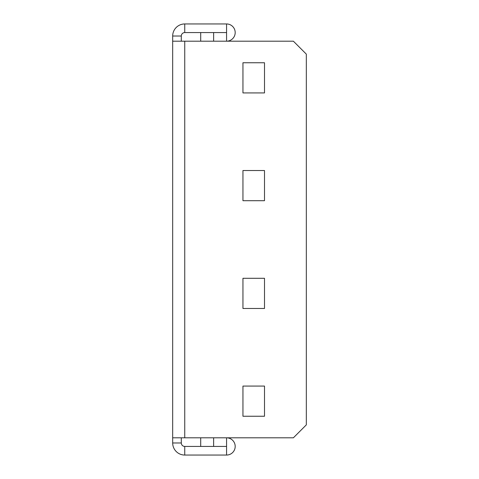 <?xml version="1.0" encoding="UTF-8"?>
<svg xmlns="http://www.w3.org/2000/svg" width="479" height="479" viewBox="0 0 479 479"><rect width="100%" height="100%" fill="white"/><g stroke="black" fill="none" stroke-linecap="round" stroke-linejoin="round"><path stroke-width="0.72" d="M172.679 41.194L293.387 41.194L306.321 54.127L306.321 424.873L293.387 437.806L172.679 437.806L172.679 36.021A12.071 12.071 0 0 1 184.75 23.95L226.567 23.95A8.622 8.622 0 0 1 235.189 32.572A8.622 8.622 0 0 1 226.567 41.194L226.567 32.572L213.634 32.572L213.634 41.194M200.701 41.194L200.701 32.572M226.567 23.95L226.567 32.572L184.75 32.572A3.449 3.449 0 0 0 181.302 36.021L181.302 41.194M264.504 62.749L264.504 92.926L264.504 62.749L242.949 62.749L242.949 92.926L242.949 62.749M264.504 170.524L264.504 200.701L264.504 170.524L242.949 170.524L242.949 200.701L242.949 170.524M242.949 278.299L264.504 278.299L264.504 308.476L242.949 308.476L242.949 278.299L242.949 308.476M242.949 416.251L264.504 416.251L264.504 386.074L242.949 386.074L242.949 416.251L242.949 386.074M264.504 200.701L242.949 200.701M264.504 416.251L264.504 386.074M264.504 278.299L264.504 308.476M242.949 92.926L264.504 92.926M181.302 437.806L181.302 442.979A3.449 3.449 0 0 0 184.75 446.428L226.567 446.428L213.634 446.428L213.634 437.806M172.679 437.806L172.679 442.979A12.071 12.071 0 0 0 184.75 455.05L226.567 455.05A8.622 8.622 0 0 0 235.189 446.428A8.622 8.622 0 0 0 226.567 437.806L226.567 455.05M200.701 437.806L200.701 446.428M184.75 23.95L184.75 32.572M184.75 41.194L184.75 437.806M172.679 36.021L181.302 36.021M172.679 442.979L181.302 442.979M184.75 455.05L184.75 446.428"/></g></svg>
